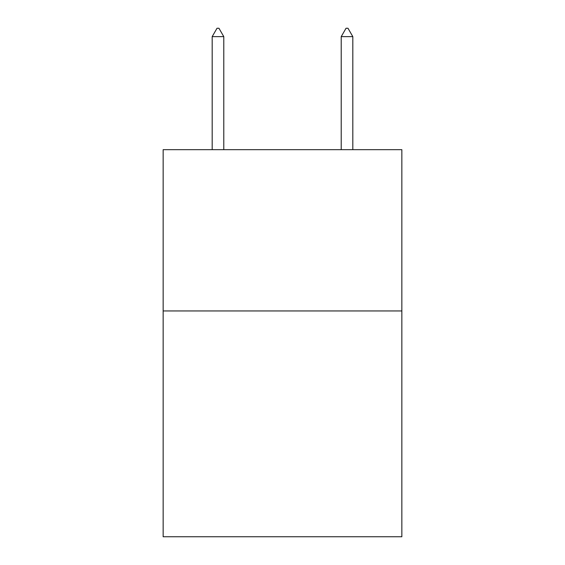 <?xml version="1.0" encoding="UTF-8"?>
<svg xmlns="http://www.w3.org/2000/svg" width="565" height="565" viewBox="0 0 565 565"><rect width="100%" height="100%" fill="white"/><g stroke="black" fill="none" stroke-linecap="round" stroke-linejoin="round"><path stroke-width="0.85" d="M401.849 310.948L401.849 536.75L163.151 536.75L163.151 149.668L401.849 149.668L401.849 310.948L163.151 310.948M223.789 36.64L218.952 28.25L217.017 28.25L212.179 36.64L223.789 36.64L223.789 149.668M212.179 36.64L212.179 149.668M346.048 28.25L347.984 28.25L352.821 36.64L341.211 36.64L346.048 28.25M352.821 149.668L352.821 36.64M341.211 149.668L341.211 36.64"/></g></svg>
